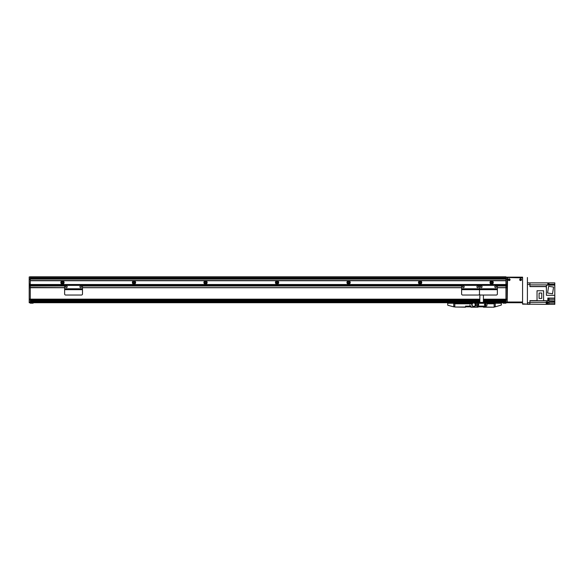 <?xml version="1.0" encoding="UTF-8"?>
<svg xmlns="http://www.w3.org/2000/svg" width="584" height="584" viewBox="0 0 584 584"><rect width="100%" height="100%" fill="white"/><g stroke="black" fill="none" stroke-linecap="round" stroke-linejoin="round"><path stroke-width="0.88" d="M30.273 279.123L505.948 279.123L505.948 278.407L30.273 278.407L30.273 280.554L505.948 280.554L505.948 279.123L507.021 279.123L507.021 277.334L505.948 277.334L505.948 276.801L30.273 276.801L29.2 276.977L29.2 279.422L30.273 279.422L30.273 284.014L29.2 284.014L29.2 284.517L30.273 284.517L30.273 284.014M63.043 282.525A0.577 0.577 0 0 1 62.174 283.021A0.577 0.577 0 0 1 62.174 282.021A0.577 0.577 0 0 1 63.043 282.525M134.568 282.525A0.577 0.577 0 0 1 133.7 283.021A0.577 0.577 0 0 1 133.7 282.021A0.577 0.577 0 0 1 134.568 282.525M206.101 282.525A0.577 0.577 0 0 1 205.232 283.021A0.577 0.577 0 0 1 205.232 282.021A0.577 0.577 0 0 1 206.101 282.525M277.634 282.525A0.577 0.577 0 0 1 276.758 283.021A0.577 0.577 0 0 1 276.758 282.021A0.577 0.577 0 0 1 277.634 282.525M349.159 282.525A0.577 0.577 0 0 1 348.29 283.021A0.577 0.577 0 0 1 348.29 282.021A0.577 0.577 0 0 1 349.159 282.525M420.692 282.525A0.577 0.577 0 0 1 419.823 283.021A0.577 0.577 0 0 1 419.823 282.021A0.577 0.577 0 0 1 420.692 282.525M492.217 282.525A0.577 0.577 0 0 1 491.348 283.021A0.577 0.577 0 0 1 491.348 282.021A0.577 0.577 0 0 1 492.217 282.525M63.269 282.525A0.803 0.803 0 0 0 62.057 281.824A0.803 0.803 0 0 0 62.057 283.218A0.803 0.803 0 0 0 63.269 282.525M64.087 282.525A1.628 1.628 0 0 1 61.648 283.933A1.628 1.628 0 0 1 61.648 281.116A1.628 1.628 0 0 1 64.087 282.525M134.794 282.525A0.803 0.803 0 0 0 133.59 281.824A0.803 0.803 0 0 0 133.59 283.218A0.803 0.803 0 0 0 134.794 282.525M135.619 282.525A1.628 1.628 0 0 1 133.174 283.933A1.628 1.628 0 0 1 133.174 281.116A1.628 1.628 0 0 1 135.619 282.525M206.327 282.525A0.803 0.803 0 0 0 205.115 281.824A0.803 0.803 0 0 0 205.115 283.218A0.803 0.803 0 0 0 206.327 282.525M207.145 282.525A1.628 1.628 0 0 1 204.707 283.933A1.628 1.628 0 0 1 204.707 281.116A1.628 1.628 0 0 1 207.145 282.525M277.853 282.525A0.803 0.803 0 0 0 276.648 281.824A0.803 0.803 0 0 0 276.648 283.218A0.803 0.803 0 0 0 277.853 282.525M278.678 282.525A1.628 1.628 0 0 1 276.239 283.933A1.628 1.628 0 0 1 276.239 281.116A1.628 1.628 0 0 1 278.678 282.525M349.385 282.525A0.803 0.803 0 0 0 348.181 281.824A0.803 0.803 0 0 0 348.181 283.218A0.803 0.803 0 0 0 349.385 282.525M350.21 282.525A1.628 1.628 0 0 1 347.765 283.933A1.628 1.628 0 0 1 347.765 281.116A1.628 1.628 0 0 1 350.21 282.525M420.911 282.525A0.803 0.803 0 0 0 419.706 281.824A0.803 0.803 0 0 0 419.706 283.218A0.803 0.803 0 0 0 420.911 282.525M421.736 282.525A1.628 1.628 0 0 1 419.297 283.933A1.628 1.628 0 0 1 419.297 281.116A1.628 1.628 0 0 1 421.736 282.525M492.443 282.525A0.803 0.803 0 0 0 491.239 281.824A0.803 0.803 0 0 0 491.239 283.218A0.803 0.803 0 0 0 492.443 282.525M493.268 282.525A1.628 1.628 0 0 1 490.823 283.933A1.628 1.628 0 0 1 490.823 281.116A1.628 1.628 0 0 1 493.268 282.525M30.273 302.731L29.2 302.731L30.273 302.731L30.273 303.191L30.273 302.731L479.836 302.731L30.273 302.731L30.273 302.008L479.836 302.008M479.836 301.183L30.273 301.183L30.273 300.49L479.836 300.49M479.836 300.636L30.273 300.636L30.273 285.386L505.948 285.386L505.948 287.62L497.371 287.62L505.948 287.62L505.948 301.183L483.413 301.183M505.948 284.488L30.273 284.488L30.273 280.736L505.948 280.736L505.948 284.313L505.948 277.159L522.578 277.159M483.413 302.008L505.948 302.008L505.948 302.731L483.413 302.731L507.021 302.731L507.021 287.62L505.948 287.62M507.021 302.308L483.413 302.308M479.836 302.308L29.2 302.308L29.2 287.729L30.273 287.729L30.273 299.154L29.2 299.154M483.413 300.49L505.948 300.49L483.413 300.636M505.948 299.643L483.413 299.643M479.836 299.643L30.273 299.643M497.371 287.737L505.948 287.737L505.948 299.176L483.413 299.176M461.608 287.62L82.497 287.62L461.608 287.62M30.273 287.438L64.62 287.62L29.2 287.729M505.948 286.007L497.276 286.007M461.703 286.007L82.402 286.007M64.715 286.007L29.2 286.007L29.2 284.517M29.2 278.918L30.273 278.918L30.273 276.977L505.948 276.947M30.273 284.517L30.273 285.904L29.2 285.904M479.836 299.176L30.273 299.154M479.836 302.154L30.273 302.154L30.273 301.147L479.836 301.147L30.273 301.147M30.273 285.204L29.2 285.204M29.2 302.731L29.2 302.308M29.2 287.438L29.2 286.007M29.2 284.014L29.2 279.422M507.021 279.123L507.021 285.904L497.21 285.89M505.948 286.189L507.021 285.904M507.021 286.189L507.021 287.62M507.021 285.196L505.948 285.196L505.948 284.313L507.021 284.313M505.948 285.196L505.948 285.904M505.948 301.147L483.413 301.147L505.948 301.147L505.948 302.154L483.413 302.154M505.948 302.731L507.021 302.731L505.948 302.731L505.948 303.191L503.802 303.191L503.802 302.731M32.419 302.731L32.419 303.191L33.135 303.191L33.135 302.731L458.382 302.731L33.135 302.731L458.382 302.731L458.382 303.446M490.567 303.446L490.567 302.731L503.087 302.731L490.567 302.731L503.087 302.731L503.087 303.191L503.802 303.191M508.27 279.663A0.891 0.891 0 0 1 509.613 278.889A0.891 0.891 0 0 1 509.613 280.437A0.891 0.891 0 0 1 508.27 279.663M519.716 279.663A0.891 0.891 0 0 1 521.059 278.889A0.891 0.891 0 0 1 521.059 280.437A0.891 0.891 0 0 1 519.716 279.663M507.021 291.467L507.197 302.016L507.554 277.517L522.578 277.874L522.578 302.016L507.197 302.016L507.197 302.731L522.578 302.731L507.197 302.731M461.608 286.459A1.073 1.073 0 0 1 462.681 285.386L478.413 285.386A1.073 1.073 0 0 1 479.486 286.459A1.073 1.073 0 0 1 480.559 285.386L496.298 285.386A1.073 1.073 0 0 1 497.371 286.459L497.371 288.781L479.486 288.781L479.486 286.459L479.486 288.781L461.608 288.781L461.608 286.459M497.371 289.679L479.486 289.679L479.486 293.964L479.486 288.963L497.371 288.963L497.371 293.964A1.073 1.073 180 0 1 496.298 295.037L480.559 295.037A1.073 1.073 180 0 1 479.486 293.964A1.073 1.073 180 0 1 478.413 295.037L462.681 295.037A1.073 1.073 180 0 1 461.608 293.964L461.608 288.781M464.2 286.817A0.803 0.803 0 0 1 462.995 287.511A0.803 0.803 0 0 1 462.995 286.116A0.803 0.803 0 0 1 464.2 286.817M478.508 286.817A0.803 0.803 0 0 1 477.296 287.511A0.803 0.803 0 0 1 477.296 286.116A0.803 0.803 0 0 1 478.508 286.817M461.608 289.679L479.486 289.679L479.486 288.963L461.608 288.963M476.807 295.037L474.317 295.037M494.144 306.841L495.217 306.841L494.144 306.666L494.144 303.446L486.99 303.446M494.144 303.264L495.217 303.446L494.144 303.264M495.217 306.666L495.217 303.446M495.217 306.841L501.298 305.074L501.298 303.264L495.217 303.264M475.741 305.074L475.281 305.41M475.069 303.651L475.595 303.87M476.208 305.111A2898.837 17.805 65.3 0 0 476.245 305.155A0.803 0.803 -42.8 0 1 475.836 305.629L476.04 305.038A1.599 1.599 0 0 0 475.894 303.833L475.573 303.308A0.803 0.803 -150.4 0 1 476.069 303.68A2978.276 19.433 101.1 0 0 476.048 303.731M475.055 305.176L475.347 305.249A1.679 1.679 0 0 1 472.142 305.155L471.981 304.636A1.774 1.774 0 0 1 473.551 302.928L475.551 303.344M474.186 302.979L474.193 302.965A1.788 1.788 0 0 0 473.551 302.921L473.558 303.03M473.952 306.366L473.967 306.461A1.774 1.774 0 0 1 472.04 305.169L471.806 305.198M475.683 305.082A2.862 2.862 0 0 0 475.537 303.877L475.354 303.899A2.679 2.679 0 0 1 475.5 305.103L476.04 305.038M475.807 305.607L474.317 306.374L475.836 305.629M476.245 305.155A1.825 1.825 0 0 0 476.069 303.68M474.193 302.965L475.573 303.308M471.741 304.666L472.076 304.622A1.679 1.679 0 0 1 475.172 303.789L474.909 303.928M475.347 305.249L475.172 303.789M475.201 305.155L475.631 305.103A1.92 1.92 0 0 0 475.639 305.089M475.5 303.877A1.92 1.92 0 0 0 475.486 303.863L475.055 303.914M465.528 307.023L454.805 307.023L465.528 307.199L465.528 306.125L470.894 306.125L470.894 307.199L478.048 307.199L478.048 306.125L477.332 306.125A1.073 1.073 0 0 1 476.259 305.096A1.073 1.073 0 0 0 477.332 306.125L485.917 306.125A1.073 1.073 0 0 0 486.99 305.052A1.073 1.073 0 0 1 485.917 306.125L483.413 306.125L483.413 307.199L494.144 307.199L483.413 307.023M476.135 303.804L476.259 303.264L479.836 303.264L476.259 303.264M486.99 303.264L483.413 303.264L486.99 303.264L486.99 305.052L486.99 303.804L494.144 303.804L494.144 307.023M485.917 304.695A0.715 0.715 0 0 1 484.844 305.315A0.715 0.715 0 0 1 484.844 304.074A0.715 0.715 0 0 1 485.917 304.695M478.763 304.695A0.715 0.715 0 0 1 477.69 305.315A0.715 0.715 0 0 1 477.69 304.074A0.715 0.715 0 0 1 478.763 304.695M483.413 303.264L483.413 295.073M479.836 294.759L479.836 303.125L483.413 303.125L479.836 303.125M30.273 303.191L30.989 303.191L30.989 302.731M32.419 303.191L30.989 303.191M521.052 280.035L520.169 280.035C519.986 279.203 520.329 279.079 521.191 279.663L521.052 280.035L521.191 279.663A0.577 0.577 0 0 1 520.322 280.167A0.577 0.577 0 0 1 520.322 279.159A0.577 0.577 0 0 1 521.191 279.663M507.021 277.517L522.578 277.517L522.578 304.162L527.403 304.162L522.578 303.804M509.744 279.663A0.577 0.577 0 0 1 508.876 280.167A0.577 0.577 0 0 1 508.876 279.159A0.577 0.577 0 0 1 509.744 279.663M486.72 303.242L487.728 303.103L486.771 303.264M454.805 307.023L454.805 303.804L472.222 303.804M477.61 304.695A0.438 0.438 0 0 0 478.267 305.074A0.438 0.438 0 0 0 478.267 304.315A0.438 0.438 0 0 0 477.61 304.695M484.764 304.695A0.438 0.438 0 0 0 485.421 305.074A0.438 0.438 0 0 0 485.421 304.315A0.438 0.438 0 0 0 484.764 304.695M478.048 307.023L470.894 307.023M476.259 303.446L475.865 303.446M472.493 303.446L453.731 303.264L453.731 306.841L454.805 306.841M453.731 303.446L454.805 303.446L454.805 306.666L453.731 306.666M453.731 306.841L447.782 305.249L447.651 303.264L454.805 303.264M465.528 306.125L465.528 306.841L470.894 306.841L470.894 306.125L465.528 306.125M478.048 306.125L478.048 306.841L483.413 306.841L483.413 306.125L478.048 306.125M527.403 277.517L527.403 303.804M527.403 304.162L546.215 304.352L546.215 301.833L547.829 301.833L547.829 304.337L548.902 304.337L548.902 301.833L554.8 301.833L554.8 300.942L543.587 300.607M537.024 300.607L529.907 300.607L529.907 304.337L527.403 304.337M554.8 301.833L554.8 304.337L548.902 304.337M546.215 302.242L546.463 304.352L547.829 304.337M527.403 282.882L529.907 282.882L529.907 286.613L546.215 286.613L546.398 289.029M529.907 282.882L554.8 282.882L554.8 284.313L548.967 284.313M548.967 299.329L554.8 299.329L554.8 284.313M554.8 299.329L554.8 300.942M547.829 285.131L547.829 282.882M548.004 285.131L547.829 283.065M548.252 285.131L548.004 283.079M548.967 285.131L548.967 283.138L548.252 283.138M554.8 298.081L547.829 298.081L547.829 300.607M554.8 295.292L546.398 295.292L546.398 285.131L554.8 285.131M548.639 286.284L553.581 287.065L552.522 293.781L547.573 293L548.639 286.284M547.829 300.512L547.829 298.366M548.004 300.49L548.004 298.38M548.252 300.439L548.967 300.439L548.967 298.439L548.252 298.439M537.024 300.694L537.024 290.752L543.587 290.752L543.587 300.694L537.024 300.694M539.09 293.022L541.755 293.022L541.755 298.417L539.09 298.417L539.09 293.022M546.463 304.3L547.179 304.3L547.179 302.293L546.463 302.293M482.085 286.817A0.803 0.803 0 0 1 480.873 287.511A0.803 0.803 0 0 1 480.873 286.116A0.803 0.803 0 0 1 482.085 286.817M496.385 286.817A0.803 0.803 0 0 1 495.181 287.511A0.803 0.803 0 0 1 495.181 286.116A0.803 0.803 0 0 1 496.385 286.817M484.654 295.037L482.172 295.037M64.62 286.459A1.073 1.073 0 0 1 65.693 285.386L81.424 285.386A1.073 1.073 0 0 1 82.497 286.459L82.497 288.781L64.62 288.781L64.62 286.459M64.62 288.963L82.497 288.963L82.497 293.964A1.073 1.073 180 0 1 81.424 295.037L65.693 295.037A1.073 1.073 180 0 1 64.62 293.964L64.62 288.781M67.211 286.817A0.803 0.803 0 0 1 65.999 287.511A0.803 0.803 0 0 1 65.999 286.116A0.803 0.803 0 0 1 67.211 286.817M81.512 286.817A0.803 0.803 0 0 1 80.307 287.511A0.803 0.803 0 0 1 80.307 286.116A0.803 0.803 0 0 1 81.512 286.817M69.781 295.037L67.299 295.037M30.273 277.086L505.948 277.086M30.273 278.072L505.948 278.072M30.273 278.378L505.948 278.378L30.273 278.378M30.273 278.035L505.948 278.035M505.948 301.687L483.413 301.687L505.948 301.658M479.836 301.687L30.273 301.687L479.836 301.658M505.948 300.169L483.413 300.169M479.836 300.169L30.273 300.169M505.948 300.139L483.413 300.139M479.836 300.139L30.273 300.139M461.608 287.737L82.497 287.737M64.62 287.737L30.273 287.737M505.948 287.656L497.371 287.656L505.948 287.649M461.608 287.656L82.497 287.656L461.608 287.649M64.62 287.656L30.273 287.656L64.62 287.649M497.254 285.97L505.948 285.97L497.261 285.978M461.718 285.978L82.388 285.978L461.725 285.97M64.729 285.978L30.273 285.978L64.736 285.97M461.769 285.89L82.337 285.89M64.773 285.89L30.273 285.89M30.273 286.189L29.2 286.189M479.836 299.665L29.2 299.658M505.948 287.729L507.021 287.729M483.413 299.665L507.021 299.658M505.948 299.154L507.021 299.154M505.948 287.438L507.021 287.438M33.135 302.731L458.382 302.731M490.567 302.731L503.087 302.731M476.084 303.811A1.774 1.774 0 0 1 476.23 305.016M486.99 303.3L476.259 303.3M483.413 302.373L479.836 302.373M505.233 302.731L505.233 303.191M490.567 303.089L483.413 303.089M479.836 303.089L474.69 303.089M473.004 303.089L458.382 303.089M546.215 286.474L529.907 286.474M529.907 284.868L547.829 284.868M529.907 284.488L527.403 284.488M529.907 302.731L527.403 302.731M547.829 302.351L548.902 302.351M546.215 302.351L529.907 302.351M529.907 300.745L547.829 300.745M554.8 303.089L548.902 303.089M547.179 303.089L547.829 303.089M82.497 289.679L64.62 289.679M30.273 278.086L505.948 278.086M469.938 304.877L470.003 305.41"/></g></svg>
